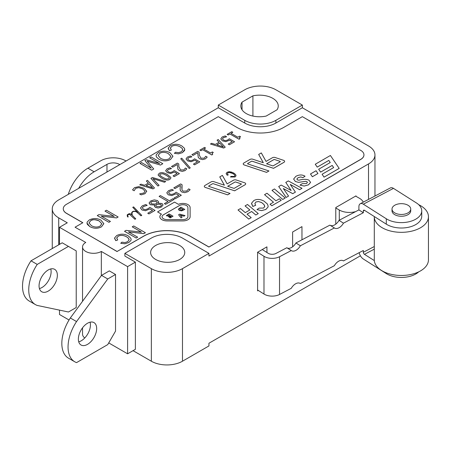 <?xml version="1.0" encoding="UTF-8"?>
<svg xmlns="http://www.w3.org/2000/svg" width="451" height="451" viewBox="0 0 451 451"><rect width="100%" height="100%" fill="white"/><g stroke="black" fill="none" stroke-linecap="round" stroke-linejoin="round"><path stroke-width="0.68" d="M258.333 290.461L257.594 290.889L257.594 252.239L266.936 246.844L266.936 252.498M292.62 246.81L292.62 232.017L301.961 226.622L301.961 239.797M236.967 127.441A33.024 19.066 0 0 0 283.668 127.441L302.35 116.657L360.732 150.358A11.01 6.353 180 0 1 363.951 154.851A11.01 6.353 180 0 1 360.732 159.35L208.943 246.979L190.26 236.194A33.024 19.066 0 0 0 143.559 236.194L117.091 251.472L75.058 227.208L82.843 222.715L66.494 213.278A11.01 6.353 180 0 1 63.275 208.779A11.01 6.353 180 0 1 66.494 204.286L218.284 116.657L236.967 127.441M227.349 173.629L227.952 172.784L229.311 172.417L231.092 172.665L234.351 174.509L234.87 175.546L234.176 176.442L230.985 176.403L230.472 176.984L235.044 176.961L235.991 175.873L235.608 174.503L233.827 173.077L231.436 172.051L229.052 171.718L227 172.31L226.126 173.601L227.191 175.225L228.223 174.932L227.349 173.703L227.952 172.801L229.311 172.434L233.037 173.562L234.351 174.531L234.87 175.512M230.472 177.001L235.044 176.978L236.031 175.563M208.65 186.145A0.552 0.316 180 0 1 208.813 185.919L212.596 183.737A0.552 0.316 180 0 1 213.255 183.687L234.627 190.79L245.051 184.786A2.204 1.268 0 0 0 245.699 183.89A2.204 1.268 0 0 0 245.699 183.878A2.204 1.268 0 0 0 244.594 182.768L236.194 179.977A2.204 1.268 0 0 0 233.539 180.18L227.129 183.884L222.382 175.388L219.761 176.905L224.389 185.186L213.808 181.668A2.204 1.268 0 0 0 211.153 181.871L204.957 185.451A2.204 1.268 0 0 0 204.309 186.348A2.204 1.268 0 0 0 204.309 186.37A2.204 1.268 0 0 0 205.414 187.469L227.625 194.849L230.044 193.434L208.926 186.421A0.552 0.316 180 0 1 208.813 185.936L212.596 183.754A0.552 0.316 180 0 1 213.255 183.704L234.627 190.807L245.051 184.769A2.204 1.268 0 0 0 245.699 183.873L245.699 183.89M219.761 176.905L224.378 185.181M310.48 173.956L312.368 176.747L317.938 173.528L316.055 170.743L310.48 173.956L312.368 176.73L317.938 173.511M328.824 160.415L330.233 162.557L318.671 169.232L320.627 172.124L332.19 165.432L333.65 167.58L322.087 174.255L324.043 177.147L339.186 168.403L330.403 155.482L315.26 164.243L317.216 167.112L328.824 160.415L330.222 162.563M318.671 169.249L320.627 172.107L332.19 165.449L333.639 167.58M258.677 154.451L263.311 162.715L252.729 159.197A2.204 1.268 0 0 0 250.074 159.4L243.873 162.98A2.204 1.268 0 0 0 243.23 163.876A2.204 1.268 0 0 0 243.23 163.899A2.204 1.268 0 0 0 244.335 164.998L266.547 172.378L268.965 170.968L247.847 163.95A0.552 0.316 180 0 1 247.734 163.465L251.511 161.283A0.552 0.316 180 0 1 252.177 161.232L273.548 168.336L283.972 162.321A2.204 1.268 0 0 0 284.615 161.419A2.204 1.268 0 0 0 284.615 161.413A2.204 1.268 0 0 0 283.516 160.302L275.116 157.506A2.204 1.268 0 0 0 272.46 157.709L266.051 161.413L261.304 152.917L258.677 154.434L263.294 162.71M306.866 181.674L307.435 182.486L306.381 183.551L302.249 183.67L300.016 185.096L304.188 186.066L308.529 184.82L310.576 182.384L308.896 180.124C306.353 179.053 303.027 179.086 298.906 180.225L297.474 179.915L296.854 179.024L298.122 177.671L300.806 176.939L302.852 177.677L305.051 176.24C302.317 174.537 299.255 174.565 295.862 176.324L293.629 179.047L295.366 181.488L298.523 182.362L305.536 181.358L306.866 181.652L307.435 182.429M293.629 179.058L295.366 181.511L298.523 182.345L305.536 181.341L306.866 181.652M283.346 188.552L292.755 193.671L295.411 192.126L290.247 184.414L299.605 189.702L302.007 188.315L288.319 180.936L285.799 182.396L291.115 190.469M285.799 182.413L291.132 190.48L281.187 185.057L278.707 186.505L286.182 197.47L288.561 196.078L283.324 188.524L292.755 193.654L295.411 192.126M290.264 184.442L299.605 189.719L302.007 188.315M271.998 190.361L282.738 199.455L285.19 198.023L274.45 188.946L271.998 190.361L282.738 199.438L285.19 198.023M264.545 194.663L273.492 202.228L270.053 204.213L271.846 205.724L281.227 200.312L279.434 198.795L275.944 200.813L266.998 193.248L264.545 194.68L273.481 202.234M270.053 204.23L271.846 205.746L281.227 200.312M254.838 203.587L255.903 202.025L258.474 201.541L261.619 202.567L263.998 204.551L264.737 206.581L263.525 208.074L259.111 208.097L257.014 209.597L261.557 210.594L265.836 209.45L268.018 207.065L268.165 206.163L267.443 204.072L264.139 201.208C260.295 199.088 256.839 198.885 253.783 200.594L251.573 203.226L252.808 206.468L255.689 205.278L254.838 203.576L255.903 202.003L258.474 201.524L261.619 202.544L263.998 204.534L264.771 206.265M251.534 203.61L252.808 206.451L255.689 205.261M257.014 209.597L261.557 210.617L265.836 209.473L268.018 207.043L268.165 206.152M238.01 209.98L248.749 219.079L251.201 217.647L247.047 214.14L251.647 211.485L255.802 215.009L258.254 213.594L247.509 204.495L245.062 205.91L249.86 209.963L245.259 212.618L240.462 208.565L238.01 209.98L248.749 219.062L251.201 217.647M245.062 205.91L249.848 209.974M247.058 214.152L251.647 211.502L255.802 214.992L258.254 213.577M180.09 188.653L180.338 190.514L181.781 192.019L184.696 192.678L187.892 191.703L190.119 189.696L188.687 188.851L186.748 190.993L183.095 191.168L181.967 189.956L182.086 184.758L180.659 183.929L173.804 187.887L174.977 188.586L180.423 185.44M180.09 188.811L180.338 190.497L181.781 192.002L184.696 192.662L187.892 191.686L190.119 189.679M181.742 188.168L182.086 184.758M166.774 192.836L168.251 194.821L171.837 195.576L176.121 193.75L178.816 195.306L174.035 198.068L175.225 198.773L181.313 195.255L176.099 192.227L174.238 193.586L171.78 194.466L169.638 194.015L168.589 192.712L169.723 191.371L173.438 190.204L172.011 189.364L168.522 190.688L166.774 192.836L168.251 194.804L171.837 195.559L176.121 193.767L178.799 195.317M164.395 203.621L165.59 204.331L174.176 199.376L172.975 198.665L169.356 200.757L160.438 195.604L159.09 196.382L168.014 201.535L164.395 203.621L165.59 204.314L174.176 199.359M159.09 196.382L167.998 201.541M149.106 203.102L150.279 204.743L154.806 205.075L154.586 206.423L155.505 207.449L158.262 207.99L161.402 207.015L163.059 204.934L162.067 203.536L158.183 203.147L158.481 201.721L157.444 200.554L154.298 199.866L150.82 200.892L149.123 202.877L150.279 204.726L154.794 205.092M140.503 208.001L141.98 209.991L145.566 210.741L149.856 208.914L152.551 210.47L147.765 213.233L148.954 213.937L155.043 210.42L149.828 207.392L147.973 208.757L145.51 209.63L143.373 209.179L142.324 207.877L143.452 206.535L147.173 205.374L145.741 204.529L142.257 205.853L140.503 208.001L141.98 209.969L145.566 210.724L149.856 208.937L152.534 210.482M135.537 211.463L137.11 212.353L140.909 215.82L141.755 215.403L133.597 206.896L132.741 207.319L137.837 212.613L135.683 211.248L133.344 211.248L132.182 211.919L131.602 212.9L131.782 214.834L130.238 213.757L128.992 213.757L127.261 214.761L127.25 216.08L127.808 217.038L128.146 216.976L127.61 214.851L129.533 214.276L134.905 219.287L135.768 218.859L132.256 215.302L131.98 212.957L132.498 212.049L133.513 211.463L135.537 211.463L137.11 212.353L140.909 215.803L141.755 215.386M127.61 214.868L129.533 214.298L134.905 219.271L135.768 218.842M127.25 216.08L127.808 217.055L128.146 216.976M131.602 212.9L131.777 214.828M132.741 207.319L137.747 212.534M128.535 231.904L143.807 233.646L145.391 232.727L133.71 225.968L132.233 226.842L141.36 232.113M132.233 226.825L141.4 232.113L126.094 230.371L124.51 231.301L136.185 238.043L137.662 237.17L128.496 231.882L143.807 233.624L145.391 232.71M116.674 238.19L118.139 236.268C120.614 234.909 123.473 235.112 126.708 236.871L128.586 238.376L129.042 240.107L127.441 241.781L124.91 242.565L121.877 242.176L120.721 243.281L124.888 243.771L128.727 242.582L130.863 240.541L131.134 239.458L130.779 238.184L128.293 235.941C124.493 233.736 120.62 233.618 116.679 235.58L114.599 237.936L115.755 240.642L117.694 239.971L116.691 237.987L118.139 236.285C120.614 234.932 123.473 235.129 126.708 236.888L128.586 238.393L129.116 239.644M131.134 239.458L130.863 240.524L128.727 242.565L124.888 243.749L120.721 243.264M101.295 216.17L116.561 217.918L118.145 216.999L106.47 210.239L104.993 211.113L114.12 216.384M104.993 211.096L114.159 216.384L98.854 214.642L97.269 215.572L108.945 222.315L110.422 221.441L101.255 216.147L116.561 217.895L118.145 216.982M86.97 223.053L89.794 226.611C93.763 228.674 97.641 228.764 101.43 226.87L103.815 223.595L100.827 220.065C97.128 218.104 93.306 218.047 89.354 219.896L87.246 221.948L86.97 223.053L87.336 224.344L89.794 226.588C93.763 228.691 97.641 228.781 101.43 226.887L103.82 223.713M239.047 139.235L239.938 138.716L239.402 137.702L240.524 136.732L239.599 136.196L237.818 137.228L231.036 133.31L232.817 132.278L231.786 131.686L227.146 134.364L228.178 134.979L229.925 133.97L239.047 139.235L239.938 138.699M231.053 133.321L232.817 132.278M239.357 137.944L240.524 136.732M220.798 138.931L222.428 140.819L225.838 141.67L229.565 140.188L232.259 141.727L228.2 144.066L229.39 144.771L234.554 141.772L229.339 138.761L227.806 139.934L225.647 140.639L223.606 140.126L222.461 138.773M222.467 138.897L223.335 137.69L226.616 136.777L225.184 135.937L222.14 137.008L220.798 138.914L222.428 140.797L225.838 141.653L229.565 140.171L232.242 141.732M223.702 148.058L225.218 147.178L218.233 139.511L217.072 140.176L219.039 142.285L215.307 144.444L211.666 143.305L210.448 144.004L223.702 148.058L225.218 147.161M217.072 140.176L219.028 142.291M199.894 150.098L200.926 150.713L202.674 149.704L211.795 154.969L212.686 154.451L212.15 153.436L213.272 152.466L212.348 151.931L210.566 152.962L203.784 149.044L205.566 148.035L204.534 147.421L199.894 150.098L200.926 150.696L202.674 149.681L211.795 154.947L212.686 154.434M212.15 153.453L213.272 152.466M199.81 158.882L202.595 159.62L205.408 158.865L207.201 157.083L205.774 156.26L204.269 158.149L200.915 158.149L199.224 154.947L199.139 152.184L197.713 151.356L191.895 154.716L193.067 155.409L197.685 152.742L198.271 157.433L199.81 158.882L202.595 159.603L205.408 158.848L207.201 157.083M186.037 159L187.667 160.883L191.077 161.74L194.804 160.24L197.499 161.791L193.44 164.136L194.629 164.84L199.793 161.858L194.578 158.831L193.045 160.004L190.891 160.703L188.851 160.195L187.706 158.944L188.574 157.754L191.855 156.847L190.423 156.001L187.379 157.078L186.037 158.983L187.667 160.866L191.077 161.723L194.804 160.257L197.482 161.802M180.727 158.78L189.234 168.477L190.254 167.89L181.73 158.2L180.727 158.78L189.234 168.46L190.254 167.873M179.43 170.647L182.215 171.386L185.034 170.63L186.827 168.849L185.395 168.026L183.89 169.914L180.541 169.914L178.844 166.712L178.759 163.95L177.333 163.121L171.515 166.481L172.694 167.158L177.311 164.491L177.897 169.198L179.43 170.647L182.215 171.369L185.034 170.613L186.827 168.849M171.515 166.481L172.694 167.174L177.311 164.491L177.897 169.181L179.43 170.63M165.652 170.613L167.287 172.648L170.698 173.505L174.424 172.006L177.119 173.556L173.06 175.901L174.249 176.606L179.413 173.607L174.204 170.596L172.665 171.769L170.512 172.468L168.471 171.961L167.321 170.608M174.424 172.023L177.102 173.567M167.332 170.732L168.195 169.52L171.476 168.612L170.05 167.766L167 168.843L165.664 170.749L167.287 172.632L170.698 173.488L174.424 172.006M158.143 174.746L158.295 175.36L161.571 178.089C165.055 180.146 167.8 180.592 169.807 179.419L170.923 177.982L170.771 177.356L167.501 174.638C164.001 172.564 161.255 172.119 159.259 173.308L158.143 174.746L158.295 175.343L161.571 178.072C165.055 180.129 167.8 180.575 169.807 179.402L170.923 177.965M157.923 186.032L159.085 185.344L152.866 178.63L164.485 182.221L165.703 181.539L152.455 177.485L150.933 178.365L157.923 186.032L159.085 185.344M152.889 178.658L164.485 182.243L165.703 181.522M146.35 181.031L148.311 183.123L144.579 185.276L140.938 184.138L139.725 184.854L152.974 188.89L154.49 187.994L147.505 180.344L146.35 181.014L148.306 183.129M139.607 193.93L141.202 194.866L145.002 193.682L146.693 191.139L143.959 188.219L138.84 186.618L134.528 187.627L132.526 189.843L134.105 190.767L135.751 188.287L138.812 187.65L142.77 188.924L145.019 191.173L143.925 192.977L139.607 193.93L141.202 194.849L145.002 193.704L146.693 191.162M146.722 191.455L146.693 191.139M170.32 148.266L171.786 146.35C174.261 144.991 177.119 145.194 180.355 146.947L182.232 148.452L182.694 150.189L181.088 151.863L178.562 152.647L175.524 152.258L174.368 153.346L178.54 153.83L182.379 152.647L184.51 150.606L184.78 149.518L184.431 148.266L181.939 146.023C178.139 143.818 174.272 143.7 170.326 145.656L168.246 148.018L169.401 150.724L171.341 150.053L170.337 148.063L171.786 146.366C174.261 145.008 177.119 145.211 180.355 146.964L182.232 148.469L182.762 149.721M174.368 153.346L178.54 153.847L182.379 152.663L184.78 149.518M156.08 155.663L156.446 156.976L158.899 159.22C162.873 161.3 166.752 161.396 170.54 159.496L172.925 156.209L169.937 152.675C166.239 150.713 162.416 150.657 158.464 152.506L156.356 154.558L156.08 155.663L156.446 156.959L158.899 159.203C162.873 161.283 166.752 161.379 170.54 159.479L172.93 156.322M159.536 163.544L149.653 157.822L159.598 163.561L146.271 159.772L144.884 160.573L151.22 168.167M144.884 160.573L151.248 168.184L141.479 162.54L139.99 163.42L151.666 170.157L153.74 168.962L147.173 161.199L160.494 165.06L162.817 163.702L151.141 156.965L149.653 157.822M190.113 216.779L190.113 207.556A7.154 4.132 0 0 0 186.032 203.829A7.154 4.132 0 0 0 178.444 204.348L174.554 202.104L157.568 211.908L161.447 214.169A7.154 4.132 0 0 0 159.857 216.762A7.154 4.132 0 0 0 159.857 216.779A7.154 4.132 0 0 0 167.017 220.911L182.954 220.911A7.154 4.132 0 0 0 190.113 216.779L190.113 207.573M227.682 186.28L234.982 182.063A0.552 0.316 180 0 1 235.647 182.012L241.076 183.822A0.552 0.316 180 0 1 241.353 184.087M266.603 163.809L273.898 159.592A0.552 0.316 180 0 1 274.563 159.541L279.998 161.351A0.552 0.316 180 0 1 280.274 161.616M150.735 202.809L151.824 201.484L156.176 201.417L157.089 202.392L157.016 203.457L154.665 204.083L151.547 203.846L150.735 202.809L151.824 201.507L156.176 201.434L157.173 202.832M155.866 205.374L155.978 204.782L158.273 204.202L160.86 204.416L161.413 205.368L160.409 206.417L156.835 206.654L155.978 205.853L155.978 204.799L158.273 204.218L160.86 204.433L161.435 205.194M99.214 220.99L101.796 223.781L100.099 226.109C97.422 227.484 94.524 227.343 91.401 225.68L89.044 223.019L90.69 220.674C92.235 219.276 95.076 219.383 99.214 220.99L101.796 223.769M216.846 144.918L219.857 143.176L223.307 146.913M159.733 174.779L160.381 173.956L162.941 173.742L166.329 175.315L169.08 177.311L169.339 177.931L168.685 178.754L166.188 178.974L162.743 177.395L160.004 175.411L159.733 174.779L160.381 173.979L162.941 173.759L166.329 175.332L169.08 177.294L169.339 177.919M146.118 185.75L149.134 184.014L152.579 187.746M158.149 155.499L159.801 153.284C162.383 151.919 165.224 152.026 168.324 153.605L170.901 156.39L169.204 158.718C166.532 160.099 163.634 159.953 160.511 158.295L158.149 155.488L159.801 153.267C162.383 151.902 165.224 152.01 168.324 153.588L170.901 156.384M162.061 216.762A4.955 2.858 180 0 1 163.51 214.738L179.453 205.538A4.955 2.858 180 0 1 184.854 204.917A4.955 2.858 180 0 1 187.909 207.556L187.909 216.762A4.955 2.858 180 0 1 182.954 219.62L167.017 219.62A4.955 2.858 180 0 1 162.061 216.762A4.955 2.858 180 0 1 163.51 214.755L179.453 205.555A4.955 2.858 180 0 1 184.854 204.934A4.955 2.858 180 0 1 187.909 207.573M168.178 216.486L168.933 216.942L170.619 215.95L171.29 216.333L169.475 217.388L170.224 217.839L173.043 216.215L169.148 213.949L166.334 215.572L167.084 216.023L168.905 214.975L169.852 215.522L168.178 216.486L168.933 216.925L170.619 215.967L171.273 216.345M178.585 214.789L181.06 217.872L182.086 217.264L180.293 215.144L183.969 216.176L185.017 215.572L179.707 214.14L178.585 214.789L181.06 217.856L182.086 217.264M180.315 215.166L183.969 216.192L185.017 215.572M178.421 208.971L179.177 210.42L181.685 210.871L184.803 209.422L180.913 207.156L178.348 209.281M179.684 208.903L180.642 208.159L183.072 209.563L181.888 210.093L180.225 209.805L179.684 208.881L180.642 208.176L183.055 209.568M363.951 154.896A11.01 6.353 180 0 1 363.951 154.941A11.01 6.353 180 0 1 360.732 159.44L208.943 246.979M208.943 247.069L190.26 236.285A33.024 19.066 0 0 0 143.559 236.285L117.091 251.472M117.091 251.562L75.058 227.208M82.764 222.76L66.494 213.368A11.01 6.353 180 0 1 63.275 208.869A11.01 6.353 180 0 1 63.275 208.824M169.475 217.388L170.224 217.822L173.043 216.192M167.084 216.023L168.905 214.958L169.869 215.516M166.334 215.572L167.084 216.006M157.568 211.908L161.464 214.157M159.857 216.779L159.857 216.762A7.154 4.132 0 0 0 167.017 220.894L182.954 220.894A7.154 4.132 0 0 0 190.113 216.762M178.421 208.948L179.177 210.397L181.685 210.854L184.803 209.399M160.494 165.06L162.817 163.702M169.401 150.724L171.341 150.036M168.206 148.441L169.401 150.702M132.526 189.843L134.105 190.75M134.189 190.705L135.751 188.264L138.812 187.633L142.77 188.907L145.019 191.196M149.134 184.014L152.601 187.751L146.101 185.744L149.134 183.991M139.725 184.837L152.974 188.873L154.49 187.994M150.933 178.382L157.923 186.015M173.06 175.901L174.249 176.589L179.413 173.607M194.629 164.84L199.793 161.841M193.44 164.136L194.629 164.824M191.895 154.732L193.067 155.392L197.685 152.726L198.271 157.416L199.81 158.865M203.784 149.044L205.566 148.013M219.857 143.176L223.33 146.919L216.824 144.912L219.857 143.159M210.448 144.021L223.702 148.041M229.39 144.771L234.554 141.772M228.2 144.066L229.39 144.754M227.146 134.381L228.178 134.962L229.925 133.953L239.047 139.218M89.039 222.879L90.69 220.657C93.272 219.287 96.114 219.395 99.214 220.973M114.56 238.359L115.755 240.625L117.694 239.955M131.98 212.957L132.498 212.026L133.513 211.446L135.537 211.446M131.968 214.174L131.98 212.94M148.954 213.937L155.043 210.403M147.765 213.233L148.954 213.921M158.183 203.147L158.538 202.11M175.225 198.773L181.313 195.238M174.035 198.068L175.225 198.756M173.804 187.909L174.977 188.569L180.428 185.417L180.09 188.636M286.182 197.47L288.561 196.078M278.707 186.488L286.182 197.453M296.854 179.024L298.122 177.655L300.806 176.922L302.852 177.66L305.051 176.24M279.998 161.334A0.552 0.316 180 0 1 280.116 161.83L273.002 165.934L266.58 163.803L273.898 159.575A0.552 0.316 180 0 1 274.563 159.524L279.998 161.334M243.23 163.899L243.23 163.876A2.204 1.268 0 0 0 244.335 164.981L266.547 172.361L268.965 170.968M324.043 177.147L339.186 168.386M322.087 174.255L324.043 177.125M317.216 167.112L328.824 160.398M315.26 164.22L317.216 167.095M241.076 183.799A0.552 0.316 180 0 1 241.195 184.301L234.086 188.405L227.659 186.274L234.982 182.046A0.552 0.316 180 0 1 235.647 181.995L241.076 183.799M204.309 186.37L204.309 186.348A2.204 1.268 0 0 0 205.414 187.453L227.625 194.832L230.044 193.434M226.126 173.545L227.191 175.208L228.223 174.909M31.012 260.819L62.215 242.801L76.225 250.891L76.225 307.514L68.445 312.007L37.236 305.445A32.286 18.643 120 0 1 35.432 304.611A32.286 18.643 120 0 1 37.236 264.41L31.012 260.819A32.286 18.643 -60 0 0 29.202 301.02L35.432 304.611M107.75 278.977L115.535 274.484L115.535 331.107L107.75 344.592L76.546 362.61A32.286 18.643 120 0 1 74.742 361.775L68.513 358.179A32.286 18.643 -60 0 1 70.322 317.978L101.526 275.381L107.75 278.977L76.546 321.574L70.322 317.978M360.405 255.802L208.943 343.245L208.943 345.94L182.48 361.217A22.014 12.713 180 0 1 151.344 361.217L133.051 350.658M335.781 224.13L335.781 207.545L356.019 195.864L356.019 196.309M368.512 163.933L208.943 256.061L208.943 253.361L182.48 268.644A22.014 12.713 180 0 1 151.344 268.644L124.876 253.361L124.876 256.061L135.385 262.127L127.599 266.62L101.328 251.455A11.01 6.353 180 0 1 89.332 252.831A11.01 6.353 180 0 1 82.539 246.956A11.01 6.353 180 0 1 85.763 242.463L59.493 227.298L67.278 222.805L58.715 217.861A22.014 12.713 180 0 1 52.265 208.869A22.014 12.713 180 0 1 58.715 199.883L218.284 107.755L218.284 105.06L244.746 89.783A22.014 12.713 180 0 1 275.882 89.783L302.35 105.06L302.35 107.755L368.512 145.955A22.014 12.713 180 0 1 374.961 154.941A22.014 12.713 180 0 1 368.512 163.933L368.512 199.41M108.725 342.907L127.599 353.804L135.385 349.311L135.385 262.127M127.599 353.804L127.599 266.62M82.539 327.815L82.539 334.146A11.01 6.353 0 0 0 84.76 337.974M69.042 319.996L59.493 314.482L59.493 310.125M242.04 102.129L252.91 95.854A18.716 10.807 180 0 1 278.25 105.957A18.716 10.807 180 0 1 277.038 109.785L266.169 116.065A18.716 10.807 180 0 1 240.823 105.957A18.716 10.807 180 0 1 242.04 102.129L242.04 109.785M179.752 245.496A17.065 9.849 180 0 1 184.752 252.464A17.065 9.849 180 0 1 174.216 261.563A17.065 9.849 180 0 1 155.623 259.426A17.065 9.849 180 0 1 150.623 252.464A17.065 9.849 180 0 1 161.159 243.36A17.065 9.849 180 0 1 179.752 245.496M139.99 163.403L151.666 170.14L153.74 168.945M147.173 161.199L160.494 165.043M167.332 170.709L168.195 169.503L171.476 168.595M188.574 157.754L187.701 158.842M188.574 157.737L191.855 156.83M222.467 138.874L223.335 137.668L226.616 136.76M97.269 215.555L108.945 222.292L110.422 221.441M124.51 231.284L136.185 238.027L137.662 237.17M142.324 207.877L143.452 206.519L147.173 205.352M154.507 205.983L155.505 207.426L158.262 207.973L161.402 206.998L163.059 204.94M168.589 192.712L169.723 191.354L173.438 190.187M300.016 185.113L304.188 186.049L308.529 184.803L310.576 182.367M247.571 163.674A0.552 0.316 180 0 1 247.734 163.448L251.511 161.266A0.552 0.316 180 0 1 252.177 161.216L273.548 168.319L283.972 162.298A2.204 1.268 0 0 0 284.615 161.402L284.615 161.419M302.35 107.755L275.882 123.038A22.014 12.713 180 0 1 244.746 123.038L218.284 107.755M252.91 95.854L252.91 116.065M101.328 275.651L101.328 251.455M218.284 105.06L244.746 120.338A22.014 12.713 0 0 0 275.882 120.338L302.35 105.06M208.943 253.361L182.48 238.083A22.014 12.713 0 0 0 151.344 238.083L124.876 253.361M59.493 244.374L59.493 227.298M119.819 164.604L119.43 164.384A8.806 5.085 -0 0 0 106.972 164.384L94.129 171.797A30.273 17.476 120 0 0 78.654 188.371M68.281 194.358A30.273 17.476 -60 0 1 87.906 168.2L94.129 171.797M126.043 161.013L125.654 160.787A17.612 10.17 180 0 0 100.748 160.787L87.906 168.2M39.057 285.833A12.932 7.47 -60 0 1 44.705 272.816A12.932 7.47 -60 0 1 54.672 269.348A12.932 7.47 -60 0 1 54.672 284.288A12.932 7.47 -60 0 1 41.74 291.752A12.932 7.47 -60 0 1 39.057 285.833M39.423 288.572A12.932 7.47 120 0 0 48.443 280.691A12.932 7.47 120 0 0 50.76 268.937M68.445 246.398L37.236 264.41M76.546 321.574A32.286 18.643 120 0 0 74.742 361.775M78.733 341.824A12.932 7.47 120 0 0 87.753 333.943A12.932 7.47 120 0 0 90.07 322.189M78.367 339.084A12.932 7.47 -60 0 1 84.016 326.067A12.932 7.47 -60 0 1 93.983 322.606A12.932 7.47 -60 0 1 93.983 337.54A12.932 7.47 -60 0 1 81.045 345.009A12.932 7.47 -60 0 1 78.367 339.084M115.535 274.484L109.311 270.888L101.526 275.381M355.63 196.089L359.526 198.333A14.308 8.265 180 0 1 363.28 202.155M355.67 211.604A14.308 8.265 180 0 1 339.287 210.019L339.287 220.206M335.781 207.996L339.287 210.019M330.171 225.286A8.253 4.989 122.4 0 0 339.022 220.342L343.465 223.166L363.343 212.731L358.9 209.907L358.9 206.761A6.607 3.631 62.3 0 1 360.276 203.734A6.607 3.631 62.3 0 1 363.343 204.19L386.304 218.769L386.304 224.158L364.453 210.29A1.652 0.908 -117.7 0 0 363.686 210.172A1.652 0.908 -117.7 0 0 363.343 210.933L364.509 210.318M363.343 212.731L363.343 210.933M343.465 223.166A8.253 4.989 -57.6 0 1 334.484 228.031A8.253 4.989 -57.6 0 1 334.36 227.947L329.912 225.122L295.935 242.959L300.377 245.784L334.36 227.947M300.377 245.784A8.253 4.989 -57.6 0 1 291.397 250.649A8.253 4.989 -57.6 0 1 291.273 250.564L286.83 247.74L275.905 253.473A5.502 3.18 0 0 1 268.131 253.259L262.268 249.538M374.291 246.534L363.343 252.278L363.343 250.48L343.465 260.915A8.253 4.989 -57.6 0 0 343.335 260.83A8.253 4.989 -57.6 0 0 334.36 265.695L300.377 283.532A8.253 4.989 -57.6 0 0 300.248 283.448A8.253 4.989 -57.6 0 0 291.273 288.313L279.535 294.475L279.535 256.726L291.273 250.564M363.343 252.278A1.652 0.908 -117.7 0 0 364.453 254.33L374.319 260.593M339.022 220.342L358.9 209.907M287.09 247.903A8.253 4.989 122.4 0 0 295.935 242.959M257.594 252.239L263.987 256.298L263.987 294.046A11.01 6.353 -0 0 0 279.535 294.475M279.535 256.726A11.01 6.353 180 0 1 263.987 256.298M257.594 289.987L263.987 294.046M363.343 204.19L393.481 188.371A6.607 3.631 -117.7 0 0 390.414 187.915L360.276 203.734M393.481 188.371L416.436 202.95A20.363 11.76 180 0 1 421.736 210.859A20.363 11.76 180 0 1 408.713 221.824A20.363 11.76 180 0 1 386.304 218.769M410.726 209.061L410.726 210.859A9.358 5.401 180 0 1 404.744 215.894A9.358 5.401 180 0 1 394.445 214.49A9.358 5.401 180 0 1 392.015 210.859L392.015 209.061A9.358 5.401 180 0 1 401.367 203.66A9.358 5.401 180 0 1 410.726 209.061A9.358 5.401 180 0 1 404.744 214.101A9.358 5.401 180 0 1 394.445 212.692A9.358 5.401 180 0 1 392.015 209.061M386.304 224.158A20.363 11.76 -0 0 0 408.713 227.219A20.363 11.76 -0 0 0 421.736 216.249L421.736 210.859M386.304 272.832L386.304 273.594L363.343 259.015A6.607 3.631 62.3 0 1 359.137 252.69M386.304 273.594A20.363 11.76 0 0 0 418.708 271.852M418.708 204.692A27.083 15.633 180 0 1 421.409 206.18A27.083 15.633 180 0 1 428.45 216.7A27.083 15.633 180 0 1 401.367 232.333A27.083 15.633 180 0 1 374.291 216.7A27.083 15.633 180 0 1 374.291 216.536M374.291 216.7L374.291 259.844A27.083 15.633 0 0 0 401.367 275.476A27.083 15.633 0 0 0 428.45 259.844L428.45 216.7M151.344 361.217L151.344 268.644M182.48 361.217L182.48 268.644M58.715 244.825L58.715 217.861M275.882 120.338L275.882 123.038M244.746 120.338L244.746 123.038M119.43 164.829L119.43 164.384M106.972 164.384L106.972 172.023M364.453 254.33L374.291 249.166M374.961 196.027L374.961 154.941M82.539 301.302L82.539 246.956M52.265 248.546L52.265 208.869"/></g></svg>
